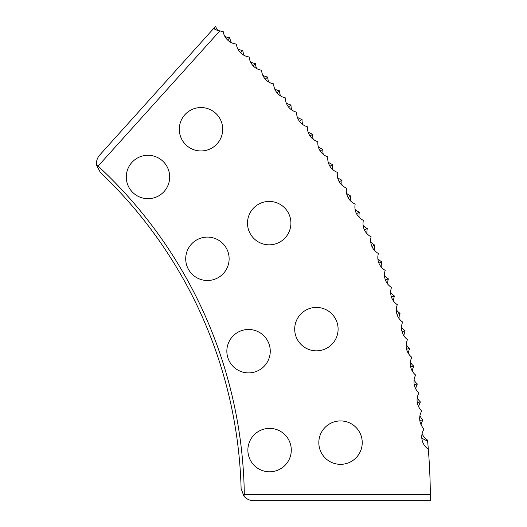 <?xml version="1.0" encoding="UTF-8"?>
<svg xmlns="http://www.w3.org/2000/svg" width="527" height="527" viewBox="0 0 527 527"><rect width="100%" height="100%" fill="white"/><g stroke="black" fill="none" stroke-linecap="round" stroke-linejoin="round"><path stroke-width="0.79" d="M247.499 223.125A21.706 21.706 0 0 0 269.205 244.831A21.706 21.706 0 0 0 290.911 223.125A21.706 21.706 0 0 0 269.205 201.426A21.706 21.706 0 0 0 247.499 223.125M179.299 129.253A21.706 21.706 0 0 0 200.998 150.959A21.706 21.706 0 0 0 222.704 129.253A21.706 21.706 0 0 0 200.998 107.548A21.706 21.706 0 0 0 179.299 129.253M294.698 329.131A21.706 21.706 0 0 0 316.398 350.837A21.706 21.706 0 0 0 338.103 329.131A21.706 21.706 0 0 0 316.398 307.425A21.706 21.706 0 0 0 294.698 329.131M318.822 442.634A21.706 21.706 0 0 0 340.528 464.34A21.706 21.706 0 0 0 362.233 442.634A21.706 21.706 0 0 0 340.528 420.928A21.706 21.706 0 0 0 318.822 442.634M185.715 258.797A21.706 21.706 0 0 0 207.421 280.502A21.706 21.706 0 0 0 229.126 258.797A21.706 21.706 0 0 0 207.421 237.091A21.706 21.706 0 0 0 185.715 258.797M126.282 176.986A21.706 21.706 0 0 0 147.982 198.692A21.706 21.706 0 0 0 169.687 176.986A21.706 21.706 0 0 0 147.982 155.287A21.706 21.706 0 0 0 126.282 176.986M226.847 351.18A21.706 21.706 0 0 0 248.553 372.885A21.706 21.706 0 0 0 270.259 351.18A21.706 21.706 0 0 0 248.553 329.474A21.706 21.706 0 0 0 226.847 351.18M247.874 450.091A21.706 21.706 0 0 0 269.574 471.797A21.706 21.706 0 0 0 291.279 450.091A21.706 21.706 0 0 0 269.574 428.385A21.706 21.706 0 0 0 247.874 450.091M217.961 30.48A14.446 14.018 -48 0 1 215.583 26.35L213.626 28.524A15.994 15.514 -48 0 0 219.851 30.876L98.108 166.091A455.822 455.822 0 0 1 244.304 494.451L430.355 494.451A641.86 641.86 0 0 0 427.621 441.165L427.522 440.085A14.763 14.763 0 0 1 422.094 433.774M430.355 494.451L430.388 500.65L253.507 500.65C249.633 500.564 246.432 499.049 243.909 496.105L244.304 494.451M429.307 463.516C430.342 485.696 430.342 485.696 429.307 463.516L429.9 475.677M429.913 476.046L430.032 479.405M430.032 479.425L430.065 480.361M214.43 27.635L214.548 29.09M421.817 438.214L427.621 441.165M417.404 402.417L420.421 401.943A14.763 14.763 0 0 1 417.265 397.852M419.947 420.342L422.977 419.96A14.763 14.763 0 0 1 419.933 415.777M418.662 406.804A14.763 14.763 0 0 1 420.421 401.943M414.354 384.565L417.358 384.005A14.763 14.763 0 0 1 414.084 380.007M415.737 388.919A14.763 14.763 0 0 1 417.358 384.005M410.796 366.812L413.787 366.166A14.763 14.763 0 0 1 410.401 362.26M412.305 371.12A14.763 14.763 0 0 1 413.787 366.166M406.739 349.164L409.71 348.433A14.763 14.763 0 0 1 406.212 344.625M408.372 353.426A14.763 14.763 0 0 1 409.71 348.433M402.18 331.635L405.125 330.824A14.763 14.763 0 0 1 401.521 327.115M403.932 335.857A14.763 14.763 0 0 1 405.125 330.824M397.127 314.25L400.046 313.354A14.763 14.763 0 0 1 396.337 309.751M398.992 318.413A14.763 14.763 0 0 1 400.046 313.354M391.574 297.011L394.473 296.036A14.763 14.763 0 0 1 390.665 292.538M393.564 301.121A14.763 14.763 0 0 1 394.473 296.036M385.54 279.942L388.406 278.882A14.763 14.763 0 0 1 384.499 275.496M387.641 283.994A14.763 14.763 0 0 1 388.406 278.882M379.018 263.045L381.851 261.906A14.763 14.763 0 0 1 377.852 258.632M381.238 267.037A14.763 14.763 0 0 1 381.851 261.906M372.022 246.346L374.822 245.127A14.763 14.763 0 0 1 370.731 241.965M374.354 250.272A14.763 14.763 0 0 1 374.822 245.127M364.552 229.851L367.319 228.547A14.763 14.763 0 0 1 363.136 225.51M366.99 233.711A14.763 14.763 0 0 1 367.319 228.547M356.614 213.573L359.342 212.197A14.763 14.763 0 0 1 355.079 209.272M359.164 217.361A14.763 14.763 0 0 1 359.342 212.197M348.215 197.533L350.903 196.077A14.763 14.763 0 0 1 346.562 193.277M350.877 201.242A14.763 14.763 0 0 1 350.903 196.077M339.368 181.729L342.016 180.201A14.763 14.763 0 0 1 337.59 177.527M342.128 185.366A14.763 14.763 0 0 1 342.016 180.201M330.073 166.189L332.675 164.582A14.763 14.763 0 0 1 328.176 162.039M332.939 169.747A14.763 14.763 0 0 1 332.675 164.582M320.344 150.92L322.893 149.24A14.763 14.763 0 0 1 318.328 146.822M323.308 154.398A14.763 14.763 0 0 1 322.893 149.24M310.179 135.933L312.682 134.181A14.763 14.763 0 0 1 308.045 131.895M313.236 139.326A14.763 14.763 0 0 1 312.682 134.181M299.593 121.243L302.043 119.418A14.763 14.763 0 0 1 297.347 117.264M302.748 124.543A14.763 14.763 0 0 1 302.043 119.418M288.592 106.856L290.99 104.965A14.763 14.763 0 0 1 286.233 102.949M291.839 110.064A14.763 14.763 0 0 1 290.99 104.965M277.189 92.792L279.534 90.835A14.763 14.763 0 0 1 274.719 88.951M280.529 95.907A14.763 14.763 0 0 1 279.534 90.835M265.391 79.057L267.676 77.034A14.763 14.763 0 0 1 262.815 75.289M268.816 82.074A14.763 14.763 0 0 1 267.676 77.034M253.204 65.664L255.43 63.576A14.763 14.763 0 0 1 250.523 61.969M256.715 68.582A14.763 14.763 0 0 1 255.43 63.576M240.641 52.621L242.809 50.467A14.763 14.763 0 0 1 237.855 49.004M244.232 55.44A14.763 14.763 0 0 1 242.809 50.467M227.71 39.94L229.818 37.727A14.763 14.763 0 0 1 224.825 36.403M231.386 42.654A14.763 14.763 0 0 1 229.818 37.727M243.909 496.105L241.109 488.575A452.746 452.746 0 0 0 100.334 172.388L96.612 165.274L98.108 166.091M96.612 165.274C96.112 161.433 97.126 158.041 99.656 155.103L213.626 28.524M421.08 424.769A14.763 14.763 0 0 1 422.977 419.96M219.851 30.876A14.763 14.763 0 0 0 223.191 31.501A14.763 14.763 0 0 0 236.359 44.051A14.763 14.763 0 0 0 249.166 56.975A14.763 14.763 0 0 0 261.603 70.262A14.763 14.763 0 0 0 273.651 83.892A14.763 14.763 0 0 0 285.311 97.857A14.763 14.763 0 0 0 296.569 112.152A14.763 14.763 0 0 0 307.412 126.763A14.763 14.763 0 0 0 317.84 141.677A14.763 14.763 0 0 0 327.84 156.881A14.763 14.763 0 0 0 337.399 172.362A14.763 14.763 0 0 0 346.516 188.106A14.763 14.763 0 0 0 355.178 204.107A14.763 14.763 0 0 0 363.386 220.345A14.763 14.763 0 0 0 371.127 236.807A14.763 14.763 0 0 0 378.399 253.487A14.763 14.763 0 0 0 385.191 270.371A14.763 14.763 0 0 0 391.502 287.439A14.763 14.763 0 0 0 397.318 304.672A14.763 14.763 0 0 0 402.648 322.069A14.763 14.763 0 0 0 407.476 339.612A14.763 14.763 0 0 0 411.811 357.286A14.763 14.763 0 0 0 415.638 375.072A14.763 14.763 0 0 0 418.952 392.964A14.763 14.763 0 0 0 421.765 410.941A14.763 14.763 0 0 0 424.057 428.991A14.763 14.763 0 0 0 428.319 449.182"/></g></svg>
